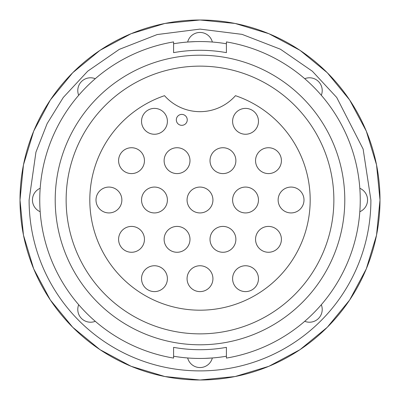 <?xml version="1.0" encoding="UTF-8"?>
<svg xmlns="http://www.w3.org/2000/svg" width="400" height="400" viewBox="0 0 400 400"><rect width="100%" height="100%" fill="white"/><g stroke="black" fill="none" stroke-linecap="round" stroke-linejoin="round"><path stroke-width="0.6" d="M29.105 200L35.94 152.15L47.15 123.575L63.285 97.465L87.73 71.16L119.26 49.38L157.2 34.55L200 29.105L242.065 34.365L280.42 49.21L312.37 71.245L336.715 97.465L363.125 149.06L370.895 200A170.895 170.895 0 0 1 200 370.895A170.895 170.895 0 0 1 29.105 200M195.3 41.62L187.65 42.03A12.75 12.75 0 0 1 212.35 42.03A12.75 12.75 0 0 0 187.65 42.03M173.59 43.765A158.45 158.45 0 0 1 226.41 43.765M226.41 52.64A149.71 149.71 0 0 0 173.59 52.64A149.71 149.71 0 0 1 226.41 52.64L226.41 41.92A160.275 160.275 0 0 1 226.41 358.08L226.41 347.36A149.71 149.71 0 0 1 173.59 347.36A149.71 149.71 0 0 0 226.41 347.36M55.21 200A144.79 144.79 0 0 0 200 344.79A144.79 144.79 0 0 0 344.79 200A144.79 144.79 0 0 0 200 55.21A144.79 144.79 0 0 0 55.21 200M66.135 200A133.865 133.865 0 0 0 200 333.865A133.865 133.865 0 0 0 333.865 200A133.865 133.865 0 0 0 200 66.135A133.865 133.865 0 0 0 66.135 200M89.81 200A110.19 110.19 0 0 1 164.525 95.68A47.355 47.355 0 0 0 235.475 95.68A110.19 110.19 0 0 1 200 310.19A110.19 110.19 0 0 1 89.81 200M232.6 278.68A12.93 12.93 0 0 0 245.53 291.61A12.93 12.93 0 0 0 258.465 278.68A12.93 12.93 0 0 0 245.53 265.75A12.93 12.93 0 0 0 232.6 278.68M141.535 278.68A12.93 12.93 0 0 0 154.47 291.61A12.93 12.93 0 0 0 167.4 278.68A12.93 12.93 0 0 0 154.47 265.75A12.93 12.93 0 0 0 141.535 278.68M187.07 278.68A12.93 12.93 0 0 0 200 291.61A12.93 12.93 0 0 0 212.93 278.68A12.93 12.93 0 0 0 200 265.75A12.93 12.93 0 0 0 187.07 278.68M210.015 239.34A12.93 12.93 0 0 0 222.95 252.27A12.93 12.93 0 0 0 235.88 239.34A12.93 12.93 0 0 0 222.95 226.41A12.93 12.93 0 0 0 210.015 239.34M255.55 239.34A12.93 12.93 0 0 0 268.48 252.27A12.93 12.93 0 0 0 281.41 239.34A12.93 12.93 0 0 0 268.48 226.41A12.93 12.93 0 0 0 255.55 239.34M164.12 239.34A12.93 12.93 0 0 0 177.05 252.27A12.93 12.93 0 0 0 189.985 239.34A12.93 12.93 0 0 0 177.05 226.41A12.93 12.93 0 0 0 164.12 239.34M118.59 239.34A12.93 12.93 0 0 0 131.52 252.27A12.93 12.93 0 0 0 144.45 239.34A12.93 12.93 0 0 0 131.52 226.41A12.93 12.93 0 0 0 118.59 239.34M278.135 200A12.93 12.93 0 0 0 291.065 212.93A12.93 12.93 0 0 0 303.995 200A12.93 12.93 0 0 0 291.065 187.07A12.93 12.93 0 0 0 278.135 200M232.6 200A12.93 12.93 0 0 0 245.53 212.93A12.93 12.93 0 0 0 258.465 200A12.93 12.93 0 0 0 245.53 187.07A12.93 12.93 0 0 0 232.6 200M141.535 200A12.93 12.93 0 0 0 154.47 212.93A12.93 12.93 0 0 0 167.4 200A12.93 12.93 0 0 0 154.47 187.07A12.93 12.93 0 0 0 141.535 200M96.005 200A12.93 12.93 0 0 0 108.935 212.93A12.93 12.93 0 0 0 121.865 200A12.93 12.93 0 0 0 108.935 187.07A12.93 12.93 0 0 0 96.005 200M255.55 160.66A12.93 12.93 0 0 0 268.48 173.59A12.93 12.93 0 0 0 281.41 160.66A12.93 12.93 0 0 0 268.48 147.73A12.93 12.93 0 0 0 255.55 160.66M210.015 160.66A12.93 12.93 0 0 0 222.95 173.59A12.93 12.93 0 0 0 235.88 160.66A12.93 12.93 0 0 0 222.95 147.73A12.93 12.93 0 0 0 210.015 160.66M164.12 160.66A12.93 12.93 0 0 0 177.05 173.59A12.93 12.93 0 0 0 189.985 160.66A12.93 12.93 0 0 0 177.05 147.73A12.93 12.93 0 0 0 164.12 160.66M118.59 160.66A12.93 12.93 0 0 0 131.52 173.59A12.93 12.93 0 0 0 144.45 160.66A12.93 12.93 0 0 0 131.52 147.73A12.93 12.93 0 0 0 118.59 160.66M232.6 121.32A12.93 12.93 0 0 0 245.53 134.25A12.93 12.93 0 0 0 258.465 121.32A12.93 12.93 0 0 0 245.53 108.39A12.93 12.93 0 0 0 232.6 121.32M141.535 121.32A12.93 12.93 0 0 0 154.47 134.25A12.93 12.93 0 0 0 167.4 121.32A12.93 12.93 0 0 0 154.47 108.39A12.93 12.93 0 0 0 141.535 121.32M187.07 200A12.93 12.93 0 0 0 200 212.93A12.93 12.93 0 0 0 212.93 200A12.93 12.93 0 0 0 200 187.07A12.93 12.93 0 0 0 187.07 200M226.41 356.235A158.45 158.45 0 0 1 173.59 356.235M204.7 358.38L212.35 357.97A12.75 12.75 0 0 1 187.65 357.97A12.75 12.75 0 0 0 212.35 357.97M367.56 200A12.75 12.75 0 0 1 359.845 211.71A12.75 12.75 0 0 0 359.845 188.29A12.75 12.75 0 0 1 367.56 200M40.155 188.29A12.75 12.75 0 0 0 40.155 211.71M78.69 95.255A12.75 12.75 0 0 1 95.255 78.69A12.75 12.75 0 0 0 78.69 95.255M304.745 78.69A12.75 12.75 0 0 1 321.31 95.255A12.75 12.75 0 0 0 304.745 78.69M95.255 321.31A12.75 12.75 0 0 1 78.69 304.745A12.75 12.75 0 0 0 95.255 321.31A12.75 12.75 0 0 1 78.69 304.745M321.31 304.745A12.75 12.75 0 0 1 304.745 321.31A12.75 12.75 0 0 0 321.31 304.745M173.59 347.36L173.59 358.08A160.275 160.275 0 0 1 173.59 41.92L173.59 52.64M181.785 125.325A5.465 5.465 -90 0 0 187.25 119.865A5.465 5.465 0 0 0 181.785 114.4A5.465 5.465 0 0 0 176.325 119.865A5.465 5.465 0 0 0 181.785 125.325M20.005 200A179.995 179.995 0 0 1 200 20.005A179.995 179.995 0 0 1 379.995 200A179.995 179.995 0 0 1 200 379.995A179.995 179.995 0 0 1 20.005 200L23.46 164.885L33.7 131.12L50.335 100L72.72 72.72L99.995 50.335L131.115 33.705L164.88 23.46L199.995 20L235.11 23.46L268.88 33.7L300 50.33L327.275 72.715L349.66 99.99L366.295 131.115L376.54 164.88L380 200L376.54 235.12L366.295 268.885L349.66 300.01L327.275 327.285L299.995 349.67L268.88 366.3L235.11 376.54L199.995 380L164.88 376.54L131.115 366.295L99.995 349.665L72.72 327.28L50.335 300L33.7 268.88L23.46 235.115L20 200"/></g></svg>
